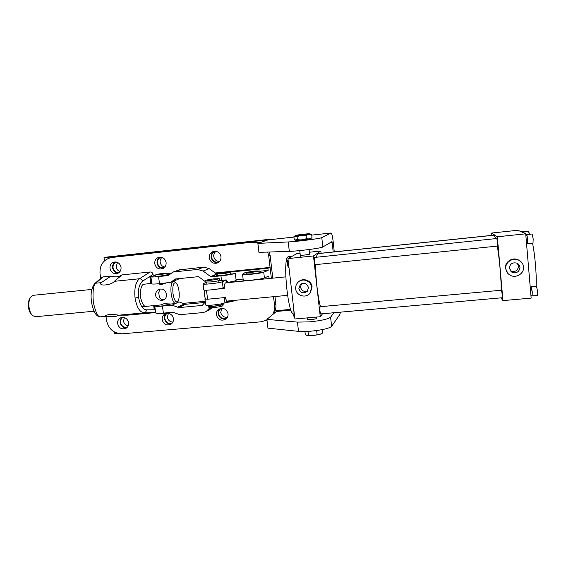<?xml version="1.0" encoding="UTF-8"?>
<svg xmlns="http://www.w3.org/2000/svg" width="566" height="566" viewBox="0 0 566 566"><rect width="100%" height="100%" fill="white"/><g stroke="black" fill="none" stroke-linecap="round" stroke-linejoin="round"><path stroke-width="0.85" d="M307.388 317.88L307.543 319.266C307.692 319.634 309.008 319.726 311.505 319.542C314.604 319.217 316.366 318.807 316.804 318.304L316.797 318.248M290.705 309.397L276.463 310.67L276.413 311.463L266.897 319.373L267.937 328.146L298.508 331.358L310.529 331.216C322.096 330.056 329.129 328.443 331.612 326.377L339.954 314.314L340.329 312.163M266.897 319.373L297.447 322.104L309.468 321.877C321.049 320.696 328.096 319.139 330.594 317.193L333.926 312.736M221.334 308.357L221.094 308.491C219.275 309.708 218.455 311.442 218.646 313.698C220.068 318.17 222.87 319.542 227.037 317.795L227.185 317.689M221.922 308.321L220.733 312.418C221.639 316.033 223.888 317.618 227.475 317.179M167.076 313.451C165.364 314.654 164.607 316.344 164.805 318.531C165.994 322.585 168.512 324.056 172.361 322.938M168.378 313.352L167.387 317.222C168.06 320.271 169.899 321.884 172.899 322.075M122.956 317.363C121.152 318.524 120.36 320.236 120.572 322.5C121.584 326.214 123.869 327.742 127.428 327.084M124.322 317.59L123.544 321.17C124.081 323.809 125.617 325.393 128.149 325.917M215.681 251.269L215.427 251.332C212.724 252.309 211.443 254.283 211.599 257.261C212.597 261.096 214.974 262.659 218.731 261.959L219.275 261.74M216.085 251.332C214.351 252.592 213.58 254.325 213.771 256.532C214.464 259.723 216.396 261.358 219.558 261.442M161.098 257.176C158.515 258.16 157.313 260.091 157.489 262.985C158.423 266.643 160.659 268.213 164.204 267.704L164.204 267.704M161.975 257.396C160.567 258.648 159.959 260.254 160.157 262.214C160.694 264.923 162.265 266.529 164.876 267.032M116.285 262.044C113.915 263.07 112.832 264.952 113.03 267.697C113.865 271.086 115.917 272.671 119.193 272.451M117.516 262.433L116.101 266.883C116.539 269.246 117.855 270.789 120.042 271.51M269.833 239.687L269.784 239.276L107.165 257.028L104.017 257.742L104.448 260.855M334.28 251.87L333.169 241.661C332.511 236.255 331.825 233.376 331.089 233.008L311.739 235.123M333.225 251.976L332.001 241.59L322.832 246.988C321.608 248.12 298.303 251.184 289.318 251.382L258.931 252.344L257.87 243.394L288.236 241.944C297.207 241.576 320.554 238.562 321.792 237.614L331.06 233.015L311.739 235.116M104.017 257.742L268.15 239.843L257.87 243.394M114.297 331.973L114.544 333.742L117.983 333.445M265.822 320.632L267.032 320.526M268.15 239.843L269.784 239.276M128.609 322.684C127.4 318.439 124.796 316.797 120.784 317.767C118.443 318.927 117.381 320.894 117.608 323.667C118.874 328.004 121.541 329.61 125.617 328.499C127.831 327.304 128.836 325.365 128.609 322.684M122.058 317.413C120.551 318.722 119.907 320.434 120.134 322.542C121.032 326.186 123.254 327.919 126.798 327.728M121.046 267.258C120.098 263.473 117.806 261.74 114.169 262.058C111.191 262.985 109.797 265.107 109.988 268.425C110.986 272.31 113.341 274.029 117.07 273.576C119.914 272.579 121.237 270.477 121.046 267.258M115.344 261.945C113.278 263.232 112.358 265.164 112.592 267.739C113.32 271.022 115.266 272.777 118.428 273.003M165.654 313.621L165.194 313.812C162.958 315.05 161.947 317.01 162.166 319.684C163.532 324.233 166.362 325.811 170.642 324.417C172.729 323.151 173.67 321.233 173.451 318.672C172.835 315.623 171.045 313.833 168.081 313.309M166.142 313.564C164.741 314.894 164.147 316.564 164.359 318.566C165.371 322.507 167.805 324.219 171.647 323.717M166.107 262.497C165.145 258.605 162.775 256.858 158.996 257.254C155.997 258.238 154.589 260.381 154.766 263.692C155.799 267.704 158.254 269.423 162.138 268.857C164.968 267.803 166.298 265.68 166.107 262.497M159.966 257.113C157.794 258.414 156.817 260.388 157.037 263.034C157.829 266.529 159.93 268.305 163.348 268.348M228.048 313.783C226.584 309.015 223.598 307.458 219.099 309.114C217.096 310.444 216.198 312.347 216.403 314.823C217.974 319.74 221.044 321.233 225.622 319.316C227.44 317.965 228.247 316.125 228.048 313.783M220.054 308.661C218.603 310.012 217.981 311.703 218.179 313.741C219.389 318.092 222.12 319.755 226.358 318.715M220.988 256.688C219.976 252.641 217.478 250.88 213.495 251.424C210.524 252.493 209.116 254.665 209.286 257.926C210.382 262.143 212.993 263.855 217.118 263.084C219.87 261.916 221.157 259.787 220.988 256.688M214.224 251.276C211.96 252.592 210.927 254.608 211.132 257.311C212.031 261.11 214.358 262.886 218.129 262.617M144.549 284.153L144.019 284.245C141.719 284.302 140.446 288.158 140.205 295.813C141.854 303.546 143.934 307.041 146.445 306.312L146.962 306.192M155.643 312.574L144.026 312.864C139.689 312.206 136.696 307.253 135.048 298.02C134.163 288.519 135.621 282.094 139.441 278.762C140.984 278.812 141.995 279.639 142.483 281.245C139.165 284.075 137.878 289.467 138.613 297.419C139.993 305.145 142.561 309.298 146.318 309.864L155.261 309.715M118.513 315.142L116.561 316.161L105.984 316.359C104.441 315.46 106.5 314.788 112.16 314.321L118.98 315.163L144.026 312.864C145.512 312.552 146.276 311.555 146.318 309.864M259.95 271.22L268.142 270.392L263.735 272.168C260.82 273.52 241.583 275.543 242.545 274.397L244.816 272.741L246.833 272.536M242.552 274.468L243.239 280.149C242.29 281.373 261.513 279.378 264.421 277.941L268.808 276.067L269.098 278.529M271.362 278.302L270.081 267.407L267.888 268.27L227.949 272.31M268.142 270.392L267.888 268.27M114.325 281.316L122.093 274.885L150.16 271.984L139.441 278.762L114.325 281.316C112.033 285.186 97.635 286.637 101.293 282.646L95.859 283.198C93.418 284.641 92.555 290.924 93.284 302.046C95.59 312.503 98.024 317.441 100.571 316.854L108.559 316.889L100.486 316.861M94.536 283.771L101.661 277.467L102.998 276.866L111.028 276.031L101.293 282.646M118.98 315.163L127.591 315.149L155.551 312.581M116.561 316.161L108.559 316.889M214.882 272.996L270.081 267.407L268.758 256.136L267.718 252.068M221.794 272.932L215.611 273.555M151.242 279.498L149.919 277.418L150.733 283.531M153.676 305.633L154.101 308.845L154.843 306.588M205.225 301.303L183.985 303.291M269.303 252.012L270.131 255.521L272.784 278.161M274.949 296.549L275.84 304.168C276.201 307.543 275.557 310.677 273.894 313.557M273.527 296.683L274.524 305.194L275.84 304.168M106.04 316.889L106.535 320.434C108.587 329.186 113.872 333.636 122.383 333.791L261.244 321.785L266.975 320.073M272.564 314.661C274.241 311.753 274.892 308.597 274.524 305.194M258.648 243.125L251.736 242.248L253.25 241.753L114.488 256.872L110.787 257.643C103.125 259.914 99.545 265.291 100.033 273.774L100.67 278.345M253.25 241.753L260.105 242.623M112.549 257.24L114.488 256.872M251.736 242.248L111.891 257.473M111.028 276.031C114.948 277.432 118.641 277.05 122.093 274.885M150.16 271.984C151.723 271.991 152.7 272.805 153.075 274.418L142.483 281.245M153.28 275.953L153.075 274.418M102.998 276.866L95.859 283.198L94.48 283.828C91.055 288.724 90.206 295.53 91.947 304.246C93.708 312.411 96.453 316.613 100.175 316.861L105.984 316.359M160.383 304.975L164.26 305.23L171.18 303.992M177.42 302.039L178.955 301.897L185.478 304.282L204.927 302.456M155.197 305.491L154.751 305.873C154.935 306.425 157.504 306.489 162.442 306.065L172.078 305.159L178.778 307.614L202.189 305.442L205.316 301.996M162.442 306.065L163.376 313.118C158.438 313.529 155.869 313.437 155.678 312.842L154.759 305.951M163.376 313.118L173.005 312.234L179.698 314.696L203.095 312.566L206.102 311.611L209.958 307.685M206.102 311.611L212.752 307.727M234.628 300.369L226.853 301.657M228.084 282.611L226.23 279.901L222.353 281.705C220.047 282.986 202.161 284.967 203.024 283.842L206.484 282.222M224.249 287.153L223.096 287.733C220.811 289.092 202.932 291.058 203.781 289.856L203.031 283.913M236.072 279.781L243.111 279.08M246.705 280.488L232.159 282.201M227.992 300.992L224.957 302.753C222.7 304.317 204.85 306.241 205.67 304.833L204.927 298.926M218.518 298.176L206.894 299.28M205.479 299.166L204.92 298.848L205.26 298.551M260.572 272.246L260.579 272.288C259.787 272.805 256.865 273.35 251.799 273.916L246.146 273.972L246.932 272.472L254.445 271.064L259.461 270.98L260.579 272.288M230.97 273.675L230.978 273.718C230.143 274.234 227.15 274.786 222.006 275.366L216.658 275.43L217.436 273.937L225.091 272.522C232.753 272.395 228.742 271.73 230.978 273.718M169.305 274.397L159.923 276.109L155.141 276.208C154.829 274.383 156.669 274.277 163.892 273.293C170.451 273.166 167.494 272.536 169.305 274.432M31.972 314.986L31.512 314.491C30.019 312.984 29.015 310.663 28.505 307.536C28.017 303.723 28.456 300.68 29.814 298.402L30.387 297.461M33.26 295.303L30.585 297.15C29.036 299.754 28.533 303.242 29.092 307.621C29.68 311.208 30.826 313.868 32.538 315.587L35.354 316.727L94.048 311.222M172.984 293.57C174.179 300.305 175.807 302.93 177.851 301.452C179.146 299.435 179.521 295.954 178.99 291.009C178.382 286.835 177.37 284.111 175.948 282.83C173.394 282.151 172.404 285.724 172.984 293.57M176.91 302.718L175.764 303.567C173.698 303.334 172.17 300.107 171.173 293.895C170.536 287.705 171.066 283.608 172.772 281.599M162.223 300.32L163.68 299.959C165.767 298.94 166.673 297.065 166.404 294.355C165.774 290.867 163.885 289.085 160.737 289.014L159.435 289.311C156.761 290.478 155.466 292.502 155.565 295.402C156.506 298.742 158.728 300.383 162.223 300.32M160.121 289.113L158.721 292.389L159.173 295.82C159.676 298.565 161.126 299.874 163.517 299.754L164.373 299.598M158.006 283.828L161.515 284.542L166.022 283.035M175.651 303.574L170.953 304.013L164.041 303.701L160.39 304.996L141.783 306.751M173.705 281.245L175 281.967M150.889 276.809L151.815 283.771C151.978 284.189 154.539 284.16 159.492 283.686L170.847 282.335L175.064 279.017L198.539 276.647L205.118 281.472M155.211 275.571L150.881 276.753C151.044 277.121 153.598 277.064 158.558 276.583L168.35 275.564L172.708 272.168L174.137 271.871L197.626 269.451L203.116 271.043L210.984 276.845L220.952 275.847C229.18 274.913 233.956 274.036 235.272 273.215L230.687 272.989M169.036 273.753L170.097 273.647M179.238 269.911L203.887 267.124L209.236 268.666L217.004 274.305M171.137 282.229L179.818 278.536M236.128 280.269L236.142 280.34C235.725 280.877 232.994 281.535 227.949 282.314M225.756 282.844L225.516 282.908C224.716 283.432 224.278 285.264 224.2 288.412L217.386 289.085M206.456 290.209L207.602 299.223L225.332 297.525C226.032 299.916 226.768 301.084 227.525 301.041L287.578 295.353M207.602 299.223L205.472 299.145C203.788 293.351 204.404 293.138 204.333 290.132L205.748 290.209M530.915 287.549L531.17 286.679L536.469 286.198L537.594 291.426L537.396 295.466L532.118 295.933L531.693 295.127M531.17 286.679L532.266 291.907L532.097 295.94M526.529 235.428L526.79 234.543L532.125 233.991L533.193 238.965L532.981 243.33L527.675 243.868M526.79 234.543L527.83 239.517L527.654 243.868L527.25 243.055M288.95 267.343L288.278 267.407L287.33 264.166L287.549 260.233M526.5 243.132L527.576 243.019L527.717 239.46L526.854 235.392M314.448 257.445L496.92 238.505L497.634 246.076L315.198 264.669L314.363 261.386L314.463 257.438M294.589 316.238L293.881 316.302L292.997 313.288L293.223 309.163M530.915 295.19L532.012 295.098L532.146 291.794L531.233 287.521M502.226 294.483L502.226 297.744L320.674 313.918L319.903 310.868L319.988 306.73L501.476 290.224L502.226 294.483M519.977 267.286C519.744 265.39 518.739 264.018 516.963 263.162C512.414 262.143 509.867 263.862 509.315 268.312L511.982 272.267C516.645 273.59 519.312 271.928 519.977 267.286M510.256 270.789L510.666 271.029C515.258 272.331 517.883 270.69 518.541 266.119L517.359 263.353M505.778 268.652C506.103 271.482 507.525 273.647 510.037 275.147C515.838 278.734 524.392 273.569 523.536 266.947C523.133 263.699 521.399 261.379 518.322 259.978C512.456 257.297 504.978 262.497 505.778 268.652M520.041 260.919L517.911 259.667C512.074 256.999 504.631 262.178 505.424 268.312L507.985 273.548M308.47 287.627C306.935 283.304 304.225 282.285 300.32 284.556L298.883 288.547C300.574 293.032 303.376 293.959 307.303 291.32L308.47 287.627M301.43 283.771L300.518 287.146C301.643 290.924 304.041 292.141 307.706 290.804M295.7 288.851C296.174 295.643 305.767 298.678 309.878 293.308L311.668 287.316C311.222 280.998 302.711 277.68 298.254 282.052C296.315 283.899 295.466 286.163 295.7 288.851M309.595 293.627L310.302 292.891L312.092 286.92C311.654 280.694 303.319 277.347 298.841 281.578M300.313 255.167L300.27 255.209C299.831 255.648 309.036 254.65 309.552 254.198L309.588 254.134M536.101 286.226C536.78 276.378 535.111 255.896 532.585 243.366M530.186 234.19L528.248 231.628M293.124 314.194C287.309 310.458 282.731 257.728 288.108 256.837L288.519 256.723M494.182 235.194L495.788 238.619M497.309 246.104C499.509 258.853 501.398 280.665 501.143 290.259M320.49 306.687C317.859 297.78 315.474 277.022 315.672 264.619M316.132 257.268L317.66 253.674M525.708 233.822L497.316 236.779L491.656 233.029L517.94 230.263L525.708 233.822L531.163 298.112L502.955 300.603L497.316 236.779M322.528 313.755L320.278 316.741L313.472 255.938L287.945 258.598L297.03 253.526L300.044 253.207M320.278 316.741L294.9 318.983L287.945 258.598M321.085 253.25L320.837 251.014L313.472 255.938M309.376 252.224L320.837 251.014M491.868 235.371L491.656 233.029M502.955 300.603L500.974 297.858M525.333 231.062L525.743 231.89M322.118 329.653L322.507 333.098L319.882 334.386L312.849 335.61L306.906 335.44L305.279 334.513L304.94 331.527M307.989 331.4L308.463 335.539M316.67 330.544L317.151 334.831M320.738 334.053L312.849 335.61L307.246 335.532M298.6 235.088L306.779 234.168L298.6 235.088M295.339 240.168L296.025 240.465C295.806 240.918 309.517 239.376 310.359 238.852L312.022 237.621C310.267 238.866 308.392 239.206 306.39 238.626C303.503 239.864 300.518 240.189 297.419 239.595L294.907 239.984L294.242 239.552L293.91 236.638L297.086 236.659C299.973 235.414 302.966 235.088 306.057 235.675C307.847 234.437 309.722 234.112 311.696 234.699L312.022 237.621M295.558 235.421L295.48 235.456C294.362 235.972 308.866 234.359 309.8 233.857L309.878 233.8C310.133 233.397 296.584 234.925 295.558 235.421M297.086 236.659L297.419 239.595M306.057 235.675L306.39 238.626M311.696 234.699L310.642 234.133M220.202 280.106L220.202 280.156C219.297 280.75 216.113 281.352 210.637 281.967L205.09 281.988C204.425 280.085 207.637 279.689 214.075 278.854C221.886 278.734 218.016 278.111 220.202 280.156M221.624 303.921L223.202 304.296C222.318 305.046 219.148 305.718 213.693 306.319C210.135 306.616 208.281 306.553 208.132 306.121L209.583 305.435M221.688 304.416L221.695 304.473C220.988 305.074 218.455 305.612 214.09 306.093L209.639 305.937L209.561 305.293M298.508 331.358L297.447 322.104M330.586 242.425L332.157 242.255M268.065 239.878L293.959 237.055L268.008 239.892M321.792 237.614L322.832 246.988M288.236 241.944L289.318 251.382M276.413 311.463L290.974 310.168M331.612 326.377L330.594 317.193M138.613 297.419L135.048 298.02M263.735 272.168L264.421 277.941M270.131 255.521L268.758 256.136M149.919 277.418L150.931 277.142M155.098 308.484L154.101 308.845M172.078 305.159L175.361 303.602M176.741 302.944L178.955 301.897M202.189 305.442L202.649 305.194M178.778 307.614L185.478 304.282M178.248 307.437L184.969 304.112M177.894 307.126L184.622 303.8M208.033 309.984L211.91 307.762M219.056 280.637L226.11 279.937L226.457 282.774M222.353 281.705L223.096 287.733M224.327 297.624L224.957 302.753M251.941 272.31C260.035 271.164 260.862 270.753 254.424 271.072C246.373 272.211 245.545 272.621 251.941 272.31M222.197 273.767C230.298 272.628 231.253 272.218 225.07 272.529C217.004 273.654 216.042 274.071 222.197 273.767M160.199 274.531C168.335 273.413 169.559 273.003 163.871 273.3C155.777 274.411 154.553 274.828 160.199 274.531M159.492 283.686L158.558 276.583M221.511 280.368L220.952 275.847M216.898 274.312L210.984 276.845M175.425 278.981L174.59 279.3M176.422 278.882L174.328 279.675M180.993 269.494L174.137 271.871M203.887 267.124L197.626 269.451M209.236 268.666L203.116 271.043M216.41 274.17L210.481 276.703M210.856 280.269C219.438 279.045 220.499 278.578 214.047 278.861C205.515 280.071 204.446 280.538 210.856 280.269M110.787 257.643L113.391 257.042M263.48 278.26L263.579 279.08M219.219 280.595L226.23 279.901M256.723 298.275L253.596 298.572M233.836 300.539C234.274 301.112 231.572 301.784 225.721 302.562L225.211 302.605M230.525 281.896L230.588 282.363M172.665 312.262L165.293 313.649M158.678 292.07L159.23 296.209M165.279 313.656C161.628 313.79 160.044 313.677 160.525 313.323M177.851 301.452L176.776 302.902M33.09 295.318L91.734 289.445M144.38 284.167L151.766 283.432M175.948 282.83L174.597 281.599M179.599 269.784L172.708 272.168M236.142 280.34L235.272 273.215M285.78 276.866L225.685 282.851M300.787 284.167L300.32 284.556M309.878 293.308L310.302 292.891M494.274 235.187L317.526 253.688M291.936 256.37L288.356 256.745M528.382 231.614L522.291 232.251M518.322 259.978L517.911 259.667M510.666 271.029L511.982 272.267M531.255 287.521L530.271 287.606M293.768 309.114L293.202 309.163M526.868 235.392L525.849 235.498M288.129 260.176L287.528 260.24M492.3 235.322L320.434 253.32M525.354 231.055L520.734 231.544M299.747 250.618L300.504 257.289M309.071 249.542L309.595 254.162M316.663 317.059L316.804 318.304M295.473 235.463L294.179 236.425M309.878 233.8L311.095 234.324M223.202 304.296C222.976 306.638 222.056 306.333 214.238 307.614C207.078 307.699 209.675 307.883 208.147 306.192M218.745 280.715L218.978 282.597M221.61 303.772L221.695 304.473M206.654 282.222L206.894 284.097"/></g></svg>
